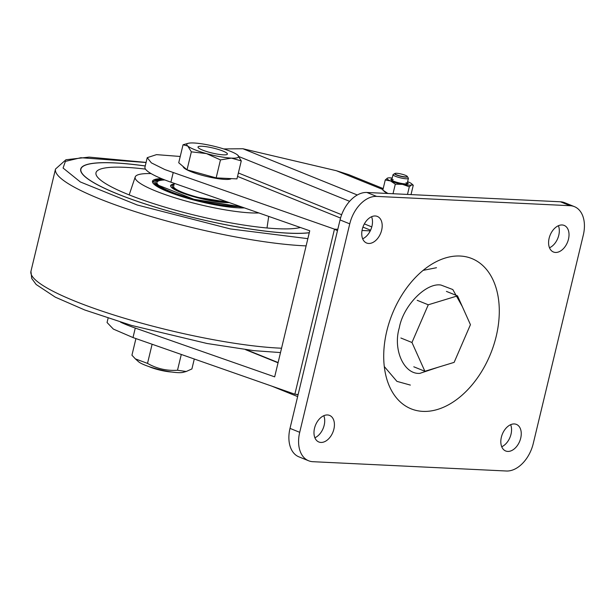 <?xml version="1.0" encoding="UTF-8"?>
<svg xmlns="http://www.w3.org/2000/svg" width="614" height="614" viewBox="0 0 614 614"><rect width="100%" height="100%" fill="white"/><g stroke="black" fill="none" stroke-linecap="round" stroke-linejoin="round"><path stroke-width="0.92" d="M460.155 256.03A81.04 53.034 -68 0 1 496.204 336.334A81.04 53.034 -68 0 1 422.854 411.38A81.04 53.034 -68 0 1 384.379 367.302A81.04 53.034 -68 0 1 423.767 269.845A81.04 53.034 -68 0 1 460.155 256.03M501.73 446.754A14.337 9.379 112 0 0 511.009 434.228A14.337 9.379 112 0 0 510.648 424.696M520.71 438.15A14.337 9.379 -68 0 1 505.667 450.975A14.337 9.379 -68 0 1 501.362 437.222A14.337 9.379 -68 0 1 516.412 424.397A14.337 9.379 -68 0 1 520.71 438.15M314.89 437.767A14.337 9.379 112 0 0 324.177 425.241A14.337 9.379 112 0 0 323.808 415.709M333.878 429.163A14.337 9.379 -68 0 1 318.827 441.988A14.337 9.379 -68 0 1 314.522 428.234A14.337 9.379 -68 0 1 329.572 415.409A14.337 9.379 -68 0 1 333.878 429.163M362.659 238.792A14.337 9.379 112 0 0 371.946 226.267A14.337 9.379 112 0 0 371.577 216.727M381.647 230.189A14.337 9.379 -68 0 1 366.596 243.014A14.337 9.379 -68 0 1 362.291 229.252A14.337 9.379 -68 0 1 377.341 216.427A14.337 9.379 -68 0 1 381.647 230.189M549.499 247.78A14.337 9.379 112 0 0 558.778 235.254A14.337 9.379 112 0 0 558.418 225.722M568.48 239.176A14.337 9.379 -68 0 1 553.437 252.001A14.337 9.379 -68 0 1 549.131 238.247A14.337 9.379 -68 0 1 564.182 225.422A14.337 9.379 -68 0 1 568.48 239.176M533.251 443.546L583.3 235.093A29.656 19.41 112 0 0 574.397 206.634A29.656 19.41 112 0 0 570.107 205.705L376.597 196.396A29.656 19.41 112 0 0 349.75 223.857L299.709 432.31A29.656 19.41 112 0 0 308.612 460.769A29.656 19.41 112 0 0 312.902 461.697L506.412 471.007A29.656 19.41 112 0 0 533.251 443.546M574.397 206.634L564.696 202.712A29.656 19.41 112 0 0 560.405 201.783L366.896 192.474A29.656 19.41 112 0 0 340.049 219.935L349.75 223.857M299.709 432.31L290.008 428.388A29.656 19.41 112 0 0 298.911 456.847L308.612 460.769M290.008 428.388L340.049 219.935M417.182 300.307L428.273 304.79L457.514 295.879L446.424 291.397M400.873 338.007L411.963 342.489L428.273 304.79M413.798 366.796L424.888 371.278L411.963 342.489M457.514 295.879L470.439 324.676L454.13 362.375L424.888 371.278M226.735 201.714A29.656 4.996 -166.5 0 1 223.235 201.691A29.656 4.996 -166.5 0 1 191.115 195.367A29.656 4.996 -166.5 0 1 173.608 186.364L174.33 183.371M309.287 232.691A123.828 20.861 -166.5 0 1 179.111 213.925A123.828 20.861 -166.5 0 1 81.286 171.989A123.828 20.861 -166.5 0 1 80.948 168.934A123.828 20.861 -166.5 0 1 145.242 165.987M300.392 227.495A108.31 18.251 -166.5 0 1 210.732 218.891A108.31 18.251 -166.5 0 1 95.938 173.01A108.31 18.251 -166.5 0 1 145.487 169.119M258.885 212.966A69.198 11.658 -166.5 0 1 186.188 201.123A69.198 11.658 -166.5 0 1 135.372 178.735A69.198 11.658 -166.5 0 1 135.21 176.962A69.198 11.658 -166.5 0 1 151.044 173.578M244.418 207.9A51.407 8.665 -166.5 0 1 190.417 199.12A51.407 8.665 -166.5 0 1 152.625 182.481A51.407 8.665 -166.5 0 1 152.464 181.283A51.407 8.665 -166.5 0 1 161.559 178.636M309.264 232.767A124.028 20.899 -166.5 0 1 178.858 213.895A124.028 20.899 -166.5 0 1 81.094 171.943A124.028 20.899 -166.5 0 1 80.756 168.888A124.028 20.899 -166.5 0 1 145.249 165.949M241.525 206.887L192.474 199.051C169.441 193.157 150.046 183.256 156.969 180.915L164.099 179.656M241.264 206.795L194.853 199.657L158.067 185.129A46.787 7.882 -166.5 0 1 156.885 182.657L156.954 182.366A46.787 7.882 13.5 0 0 206.519 202.298A46.787 7.882 13.5 0 0 240.665 206.588M174.023 184.653L172.565 185.159C170.5 187.961 178.283 191.936 195.897 197.079L228.185 202.221M174.069 184.453L171.344 185.221A32.742 5.518 13.5 0 0 171.206 185.298A32.742 5.518 13.5 0 0 170.585 185.888M164.882 179.963A46.787 7.882 13.5 0 0 156.954 182.366M229.252 202.597A32.742 5.518 -166.5 0 1 205.299 199.596A32.742 5.518 -166.5 0 1 170.608 185.643A32.742 5.518 -166.5 0 1 174.153 184.085M135.364 358.875L138.434 361.638A24.023 4.045 13.5 0 0 173.163 372.207A24.023 4.045 13.5 0 0 183.056 372.353L186.226 371.501L177.5 370.25C166.808 370.971 156.816 368.684 147.513 363.388L135.364 358.875L131.941 355.199L135.932 338.583M194.293 359.006L191.913 368.93L186.219 371.501M152.111 344.239L147.513 363.388M177.5 370.25L181.291 354.455M171.705 372.015L171.705 372.015A15.818 2.663 13.5 0 1 148.695 366.489M182.811 166.233L183.494 167.323A24.852 4.191 13.5 0 0 190.701 171.536A24.852 4.191 13.5 0 0 214.532 178.106A24.852 4.191 13.5 0 0 231.117 178.758L231.348 178.62M220.464 159.901L206.457 153.584L191.353 151.835L187.746 146.017L183.049 144.774L178.728 162.764L187.032 169.825L216.151 177.891L236.95 178.889L241.271 160.899L231.417 158.113L220.464 159.901L216.151 177.891M191.353 151.835L187.032 169.825M183.049 144.774L188.229 143.308A26.694 4.498 -166.5 0 1 193.993 142.993A26.694 4.498 -166.5 0 1 218.952 147.521A26.694 4.498 -166.5 0 1 237.664 155.081L241.271 160.899M237.664 155.081A26.694 4.498 -166.5 0 1 237.81 155.212A26.694 4.498 -166.5 0 1 231.417 158.113A26.694 4.498 -166.5 0 1 206.457 153.584A26.694 4.498 -166.5 0 1 187.746 146.017A26.694 4.498 -166.5 0 1 188.229 143.308M407.236 176.379L408.348 178.137A7.905 1.335 -166.5 0 1 408.41 178.39A7.905 1.335 -166.5 0 1 406.261 178.781A7.905 1.335 -166.5 0 1 395.378 176.287A7.905 1.335 -166.5 0 1 393.029 174.698A7.905 1.335 -166.5 0 1 393.198 174.499L394.986 173.44A6.393 1.074 -166.5 0 1 396.583 173.278A6.393 1.074 -166.5 0 1 403.007 174.491A6.393 1.074 -166.5 0 1 407.236 176.379A6.393 1.074 -166.5 0 1 405.547 176.901A6.393 1.074 -166.5 0 1 398.141 175.381A6.393 1.074 -166.5 0 1 394.986 173.44M391.801 180.27A7.905 1.335 -166.5 0 1 391.747 180.04A7.905 1.335 -166.5 0 1 393.221 179.626M407.351 182.803A8.596 1.451 -166.5 0 1 407.404 183.839A8.596 1.451 -166.5 0 1 405.555 183.939A8.596 1.451 -166.5 0 1 401.564 183.425A8.596 1.451 -166.5 0 1 391.448 180.002A8.596 1.451 -166.5 0 1 391.97 179.104M406 182.696A7.905 1.335 -166.5 0 1 407.128 183.732A7.905 1.335 -166.5 0 1 406.975 183.916M407.612 181.69A12.848 2.164 -166.5 0 1 408.51 182.043A12.848 2.164 -166.5 0 1 411.61 183.747A12.848 2.164 -166.5 0 1 411.557 184.914A12.848 2.164 -166.5 0 1 402.577 184.369A12.848 2.164 -166.5 0 1 390.55 180.961A12.848 2.164 -166.5 0 1 387.495 178.091A12.848 2.164 -166.5 0 1 387.741 178.014A12.848 2.164 -166.5 0 1 390.512 177.86A12.848 2.164 -166.5 0 1 392.239 177.999M388.125 193.494A12.848 2.164 -166.5 0 1 387.587 193.28A12.848 2.164 -166.5 0 1 384.487 191.576L382.829 190.087L385.254 179.971L390.55 180.961L395.309 184.154L402.577 184.369L409.315 186.786L411.557 184.914L413.268 185.236L411.61 183.747M387.587 193.28L382.829 190.087M387.495 178.091L385.254 179.971M413.268 185.236L411.019 194.6M393.006 193.732L395.309 184.154M407.481 194.431L409.315 186.786M222.913 151.044A15.12 2.548 -166.5 0 1 227.41 154.083A15.12 2.548 -166.5 0 1 218.193 154.26A15.12 2.548 -166.5 0 1 202.505 150.062A15.12 2.548 -166.5 0 1 198.007 147.022A15.12 2.548 -166.5 0 1 207.225 146.846A15.12 2.548 -166.5 0 1 222.913 151.044M337.8 229.306L334.484 229.145L164.882 169.579L151.351 162.856L147.237 157.66L156.516 154.636L180.24 156.47M147.237 157.66L144.965 167.138A59.312 9.993 13.5 0 0 162.603 179.058A59.312 9.993 13.5 0 0 170.907 182.174L309.748 230.764L274.673 376.858L135.272 328.068L133 337.554L294.858 394.203L298.135 394.526M120.559 322.166A59.312 9.993 13.5 0 0 135.272 328.068M383.19 188.575L348.66 174.622L336.365 170.723L242.891 148.742L223.734 148.933M108.095 318.213L107.059 322.519L113.375 329.096L133 337.554M370.257 230.887L362.037 230.488M337.454 230.741L334.484 229.145L294.858 394.203M407.282 176.479A6.57 1.105 -166.5 0 1 407.412 176.794A6.57 1.105 -166.5 0 1 403.406 176.87A6.57 1.105 -166.5 0 1 396.59 175.044A6.57 1.105 -166.5 0 1 394.633 173.724A6.57 1.105 -166.5 0 1 394.902 173.509M407.374 182.68A8.895 1.497 -166.5 0 1 408.18 183.578A8.895 1.497 -166.5 0 1 405.77 184.023A8.895 1.497 -166.5 0 1 396.13 182.128A8.895 1.497 -166.5 0 1 390.872 179.426A8.895 1.497 -166.5 0 1 392.001 178.989A8.895 1.497 -166.5 0 0 390.872 179.426A8.895 1.497 -166.5 0 0 396.13 182.128A8.895 1.497 -166.5 0 0 405.77 184.023A8.895 1.497 -166.5 0 0 408.18 183.578A8.895 1.497 -166.5 0 0 407.374 182.68M436.485 267.719L423.138 270.36M384.287 366.535L396.913 381.363L410.359 385.085M438.266 367.21L419.815 373.373C403.958 374.609 392.684 349.504 399.323 327.722C403.175 305.81 426.108 282.356 441.013 285.065L452.81 289.547L462.281 306.501M570.107 205.705L560.405 201.783M376.597 196.396L366.896 192.474M306.117 245.884A148.542 25.028 -166.5 0 1 153.346 217.202A148.542 25.028 -166.5 0 1 55.966 172.48A148.542 25.028 -166.5 0 1 55.506 169.034L30.938 271.365A148.542 25.028 13.5 0 0 31.398 274.811A148.542 25.028 13.5 0 0 128.779 319.533A148.542 25.028 13.5 0 0 281.55 348.215M307.852 238.654L230.365 228.938L137.198 204.992L80.365 181.967L63.081 168.036L65.383 161.382L80.818 157.714L146.078 162.51M242.814 207.34L192.144 199.243C168.436 193.187 148.266 182.888 155.465 180.508L162.956 179.204M173.179 172.695L170.907 182.174M278.05 362.797L245.554 349.665M336.365 170.723L382.959 189.549M357.317 194.991L242.891 148.742M239.069 156.647L349.612 201.323M371.777 226.904L364.363 223.903M341.645 214.723L238.37 172.979M370.587 230.196L362.928 227.103M340.547 218.062L237.541 176.425M80.948 168.934L80.611 170.07M135.21 176.962L129.178 194.899M268.709 216.404L266.998 227.986M280.506 352.574L253.95 350.655L207.064 343.495L131.45 325.405L84.709 309.97L55.314 297.168L36.157 284.497L31.744 278.495L30.938 271.365M146.101 162.403L89.107 157.107L65.944 159.755L55.506 169.034M162.741 179.111L155.756 179.963L152.479 182.089M391.747 180.04L393.029 174.698M407.128 183.732L408.41 178.39M278.104 362.552L246.521 349.788M297.644 396.583L271.726 386.106M298.112 394.625L296.785 394.564"/></g></svg>
